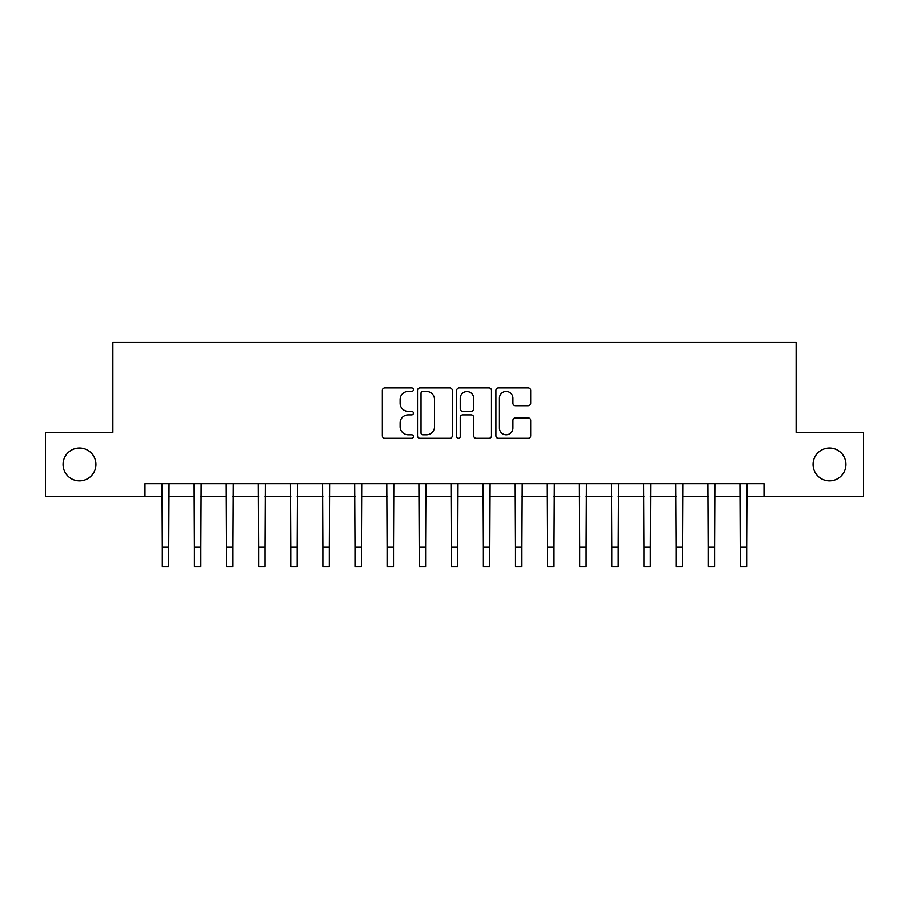 <?xml version="1.0" encoding="UTF-8"?>
<svg xmlns="http://www.w3.org/2000/svg" width="909" height="909" viewBox="0 0 909 909"><rect width="100%" height="100%" fill="white"/><g stroke="black" fill="none" stroke-linecap="round" stroke-linejoin="round"><path stroke-width="1.36" d="M413.402 389.631A1.761 1.761 0 0 0 411.641 387.87L384.848 387.87A2.522 2.522 0 0 0 382.325 390.393L382.325 435.775A2.522 2.522 0 0 0 384.848 438.297L411.641 438.297A1.761 1.761 0 0 0 413.402 436.525A1.761 1.761 0 0 0 411.641 434.763L408.175 434.763A8.067 8.067 0 0 1 400.108 426.696L400.108 422.912A8.067 8.067 0 0 1 408.175 414.845L411.641 414.845A1.761 1.761 0 0 0 413.402 413.084A1.761 1.761 0 0 0 411.641 411.311L408.175 411.311A8.067 8.067 0 0 1 400.108 403.244L400.108 399.471A8.067 8.067 0 0 1 408.175 391.404L411.641 391.404A1.761 1.761 0 0 0 413.402 389.631M813.078 464.454A16.442 16.442 0 0 0 829.519 480.895A16.442 16.442 0 0 0 845.949 464.454A16.442 16.442 0 0 0 829.519 448.012A16.442 16.442 0 0 0 813.078 464.454M63.051 464.454A16.442 16.442 0 0 0 79.481 480.895A16.442 16.442 0 0 0 95.922 464.454A16.442 16.442 0 0 0 79.481 448.012A16.442 16.442 0 0 0 63.051 464.454M528.186 405.641A2.522 2.522 0 0 0 530.708 403.119L530.708 390.393A2.522 2.522 0 0 0 528.186 387.87L498.427 387.87A2.522 2.522 0 0 0 495.916 390.393L495.916 435.775A2.522 2.522 0 0 0 498.427 438.297L528.186 438.297A2.522 2.522 0 0 0 530.708 435.775L530.708 420.39A2.522 2.522 0 0 0 528.186 417.867L515.448 417.867A2.522 2.522 0 0 0 512.926 420.39L512.926 428.025A6.749 6.749 0 0 1 506.188 434.763A6.749 6.749 0 0 1 499.439 428.025L499.439 398.142A6.749 6.749 0 0 1 506.188 391.404A6.749 6.749 0 0 1 512.926 398.142L512.926 403.119A2.522 2.522 0 0 0 515.448 405.641L528.186 405.641M144.986 496.564L45.45 496.564L45.45 432.343L112.875 432.343L112.875 342.443L796.125 342.443L796.125 432.343L863.55 432.343L863.55 496.564L764.014 496.564L764.014 483.713L144.986 483.713L144.986 496.564L162.325 496.564M452.296 390.393A2.522 2.522 0 0 0 449.773 387.87L420.026 387.87A2.522 2.522 0 0 0 417.504 390.393L417.504 435.775A2.522 2.522 0 0 0 420.026 438.297L449.773 438.297A2.522 2.522 0 0 0 452.296 435.775L452.296 390.393M459.227 387.87L488.974 387.87A2.522 2.522 0 0 1 491.496 390.393L491.496 435.775A2.522 2.522 0 0 1 488.974 438.297L476.248 438.297A2.522 2.522 0 0 1 473.725 435.775L473.725 417.367A2.522 2.522 0 0 0 471.203 414.845L462.761 414.845A2.522 2.522 0 0 0 460.238 417.367L460.238 436.525A1.761 1.761 0 0 1 458.466 438.297A1.761 1.761 0 0 1 456.704 436.525L456.704 390.393A2.522 2.522 0 0 1 459.227 387.87M168.744 496.564L194.424 496.564M200.855 496.564L226.534 496.564M232.954 496.564L258.645 496.564M265.064 496.564L290.755 496.564M297.175 496.564L322.854 496.564M329.285 496.564L354.964 496.564M361.384 496.564L387.075 496.564M393.495 496.564L419.185 496.564M425.605 496.564L451.284 496.564M457.716 496.564L483.395 496.564M489.815 496.564L515.505 496.564M521.925 496.564L547.616 496.564M554.036 496.564L579.715 496.564M586.146 496.564L611.825 496.564M618.245 496.564L643.936 496.564M650.355 496.564L676.046 496.564M682.466 496.564L708.145 496.564M714.576 496.564L740.256 496.564M746.675 496.564L764.014 496.564M422.799 391.404A1.761 1.761 0 0 0 421.026 393.165L421.026 433.002A1.761 1.761 0 0 0 422.799 434.763L426.446 434.763A8.067 8.067 0 0 0 434.525 426.696L434.525 399.471A8.067 8.067 0 0 0 426.446 391.404L422.799 391.404M473.725 398.267A6.749 6.749 0 0 0 466.976 391.529A6.749 6.749 0 0 0 460.238 398.267L460.238 408.8A2.522 2.522 0 0 0 462.761 411.311L471.203 411.311A2.522 2.522 0 0 0 473.725 408.8L473.725 398.267M162.018 483.713L162.325 547.286L168.744 547.286L169.051 483.713M162.325 547.286L162.325 566.557L168.744 566.557L168.744 547.286M194.128 483.713L194.424 547.286L200.855 547.286L201.15 483.713M194.424 547.286L194.424 566.557L200.855 566.557L200.855 547.286M226.227 483.713L226.534 547.286L232.954 547.286L233.261 483.713M226.534 547.286L226.534 566.557L232.954 566.557L232.954 547.286M258.338 483.713L258.645 547.286L265.064 547.286L265.371 483.713M258.645 547.286L258.645 566.557L265.064 566.557L265.064 547.286M290.448 483.713L290.755 547.286L297.175 547.286L297.482 483.713M290.755 547.286L290.755 566.557L297.175 566.557L297.175 547.286M322.559 483.713L322.854 547.286L329.285 547.286L329.581 483.713M322.854 547.286L322.854 566.557L329.285 566.557L329.285 547.286M354.658 483.713L354.964 547.286L361.384 547.286L361.691 483.713M354.964 547.286L354.964 566.557L361.384 566.557L361.384 547.286M386.768 483.713L387.075 547.286L393.495 547.286L393.802 483.713M387.075 547.286L387.075 566.557L393.495 566.557L393.495 547.286M418.879 483.713L419.185 547.286L425.605 547.286L425.912 483.713M419.185 547.286L419.185 566.557L425.605 566.557L425.605 547.286M450.989 483.713L451.284 547.286L457.716 547.286L458.011 483.713M451.284 547.286L451.284 566.557L457.716 566.557L457.716 547.286M483.088 483.713L483.395 547.286L489.815 547.286L490.121 483.713M483.395 547.286L483.395 566.557L489.815 566.557L489.815 547.286M515.198 483.713L515.505 547.286L521.925 547.286L522.232 483.713M515.505 547.286L515.505 566.557L521.925 566.557L521.925 547.286M547.309 483.713L547.616 547.286L554.036 547.286L554.342 483.713M547.616 547.286L547.616 566.557L554.036 566.557L554.036 547.286M579.419 483.713L579.715 547.286L586.146 547.286L586.441 483.713M579.715 547.286L579.715 566.557L586.146 566.557L586.146 547.286M611.518 483.713L611.825 547.286L618.245 547.286L618.552 483.713M611.825 547.286L611.825 566.557L618.245 566.557L618.245 547.286M643.629 483.713L643.936 547.286L650.355 547.286L650.662 483.713M643.936 547.286L643.936 566.557L650.355 566.557L650.355 547.286M675.739 483.713L676.046 547.286L682.466 547.286L682.773 483.713M676.046 547.286L676.046 566.557L682.466 566.557L682.466 547.286M707.85 483.713L708.145 547.286L714.576 547.286L714.872 483.713M708.145 547.286L708.145 566.557L714.576 566.557L714.576 547.286M739.949 483.713L740.256 547.286L746.675 547.286L746.982 483.713M740.256 547.286L740.256 566.557L746.675 566.557L746.675 547.286"/></g></svg>
